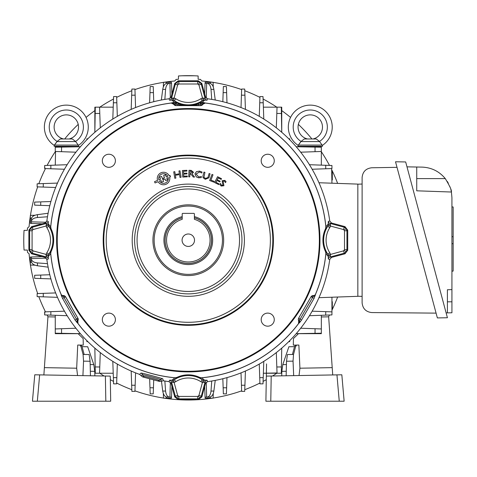 <?xml version="1.0" encoding="UTF-8"?>
<svg xmlns="http://www.w3.org/2000/svg" width="477" height="477" viewBox="0 0 477 477"><rect width="100%" height="100%" fill="white"/><g stroke="black" fill="none" stroke-linecap="round" stroke-linejoin="round"><path stroke-width="0.72" d="M194.395 217.852A23.176 23.176 0 0 1 188.296 263.387A23.176 23.176 0 0 1 182.196 217.852M182.196 216.624A24.363 24.363 0 0 0 188.296 264.574A24.363 24.363 0 0 0 194.395 216.624M182.077 240.211A6.219 6.219 0 0 0 188.296 246.43A6.219 6.219 0 0 0 194.515 240.211A6.219 6.219 0 0 0 188.296 233.992A6.219 6.219 0 0 0 182.077 240.211M210.065 240.211A21.769 21.769 0 0 0 194.395 219.319L194.395 213.988A0.608 0.608 0 0 0 193.787 213.374L182.81 213.374A0.608 0.608 0 0 0 182.196 213.988L182.196 219.319A21.769 21.769 0 0 0 188.296 261.974A21.769 21.769 0 0 0 210.065 240.211M134.627 240.211A53.668 53.668 0 0 0 188.296 293.88A53.668 53.668 0 0 0 241.964 240.211A53.668 53.668 0 0 0 188.296 186.543A53.668 53.668 0 0 0 134.627 240.211M223.671 240.211A35.376 35.376 0 0 1 188.296 275.581A35.376 35.376 0 0 1 152.926 240.211A35.376 35.376 0 0 1 188.296 204.836A35.376 35.376 0 0 1 223.671 240.211M154.143 240.211A34.153 34.153 0 0 0 188.296 274.364A34.153 34.153 0 0 0 222.449 240.211A34.153 34.153 0 0 0 188.296 206.058A34.153 34.153 0 0 0 154.143 240.211M273.41 240.211A85.115 85.115 0 0 1 188.296 325.326A85.115 85.115 0 0 1 103.181 240.211A85.115 85.115 0 0 1 188.296 155.097A85.115 85.115 0 0 1 273.41 240.211M319.357 240.211A131.062 131.062 0 0 0 188.296 109.15A131.062 131.062 0 0 0 57.234 240.211A131.062 131.062 0 0 0 188.296 371.273A131.062 131.062 0 0 0 319.357 240.211M56.626 240.211A131.67 131.67 0 0 1 188.296 108.541A131.67 131.67 0 0 1 319.966 240.211A131.67 131.67 0 0 1 188.296 371.881A131.67 131.67 0 0 1 56.626 240.211M32.084 230.755L32.084 249.668L29.646 249.668L29.646 230.755L30.403 228.531L32.358 227.225L46.49 223.439L45.059 223.021L31.589 226.635L32.358 227.225L32.991 229.58L32.084 230.755L29.646 230.755L28.876 230.164L31.589 226.635M32.084 249.668L32.991 250.842L32.358 253.198L30.403 251.892L29.646 249.668L28.876 250.258L28.876 230.164M197.752 84L178.839 84L177.665 84.906L175.309 84.274L176.615 82.318L178.839 81.561L197.752 81.561L199.976 82.318L201.282 84.274L205.068 98.405L205.486 96.974L201.872 83.505L201.282 84.274L198.927 84.906L197.752 84L197.752 81.561L198.343 80.792L201.872 83.505M331.533 257.395L329.75 259.422L328.319 259.017L328.176 255.052L327.741 254.116A25.657 25.657 0 0 1 327.741 226.307L328.176 225.365L328.319 221.406A2.439 2.433 -106 0 0 330.102 223.439L344.233 227.225L346.189 228.531L346.946 230.755L344.507 230.755L343.601 229.58L330.507 226.068L329.792 227.624A23.218 23.218 0 0 0 329.792 252.792L330.507 254.348L330.102 256.984L331.533 257.395L345.002 253.788L344.233 253.198L343.601 250.842L344.507 249.668L344.507 230.755M205.486 96.974L207.507 98.757A142.748 142.748 0 0 1 329.75 221L331.533 223.021L345.002 226.635L344.233 227.225L343.601 229.58M325.558 228.763L325.857 226.861L325.558 228.763L327.741 226.307L329.792 227.624M345.002 226.635L347.715 230.164L346.946 230.755L346.946 249.668L346.189 251.892L344.233 253.198L330.102 256.984A2.439 2.433 106 0 0 328.319 259.017M347.715 230.164L347.715 250.258L346.946 249.668L344.507 249.668M298.685 320.663L300.158 319.077L312.524 297.654L313.162 295.579A2.439 2.439 150 0 0 311.052 296.801L314.099 298.304L301.506 320.109L298.685 318.225A2.439 2.439 -90 0 0 298.685 320.663L298.554 323.537L298.721 320.848M313.347 295.525L311.016 296.742L298.614 318.225L298.292 319.447L298.614 320.663M171.112 383.448L169.085 381.66L169.49 380.235L173.455 380.091L174.391 379.656A25.657 25.657 0 0 1 202.2 379.656L203.142 380.091L207.101 380.235A2.439 2.433 -16 0 0 205.068 382.017L201.282 396.148L199.976 398.104L197.752 398.861L197.752 396.423L198.927 395.516L202.439 382.423L200.883 381.707A23.218 23.218 0 0 0 175.715 381.707L174.159 382.423L171.523 382.017L171.112 383.448L174.719 396.918L175.309 396.148L177.665 395.516L178.839 396.423L197.752 396.423M329.75 259.422A142.748 142.748 0 0 1 207.507 381.66L205.486 383.448L201.872 396.918L201.282 396.148L198.927 395.516M201.872 396.918L198.343 399.631L197.752 398.861L178.839 398.861L176.615 398.104L175.309 396.148L171.523 382.017A2.439 2.433 -164 0 0 169.49 380.235M198.343 399.631L178.249 399.631L178.839 398.861L178.839 396.423M172.847 382.363A2.439 1.192 -85.5 0 0 171.923 380.264L174.898 377.82A138.258 138.258 0 0 1 77.972 323.543L77.87 320.848L77.972 323.543L75.086 320.109L76.439 319.077L77.912 320.663A2.439 2.439 90 0 0 77.912 318.225L65.576 296.742L63.25 295.525M274.269 160.773A6.535 6.535 0 0 1 267.734 167.314A6.535 6.535 0 0 1 261.193 160.773A6.535 6.535 0 0 1 267.734 154.238A6.535 6.535 0 0 1 274.269 160.773M115.398 160.773A6.535 6.535 0 0 1 108.863 167.314A6.535 6.535 0 0 1 102.328 160.773A6.535 6.535 0 0 1 108.863 154.238A6.535 6.535 0 0 1 115.398 160.773M115.398 319.644A6.535 6.535 0 0 1 108.863 326.179A6.535 6.535 0 0 1 102.328 319.644A6.535 6.535 0 0 1 108.863 313.109A6.535 6.535 0 0 1 115.398 319.644M274.269 319.644A6.535 6.535 0 0 1 267.734 326.179A6.535 6.535 0 0 1 261.193 319.644A6.535 6.535 0 0 1 267.734 313.109A6.535 6.535 0 0 1 274.269 319.644M159.485 181.153A4.83 4.83 0 0 0 168.274 177.599L166.813 178.189L167.481 179.841L165.662 180.58L164.994 178.929L163.694 179.453L163.176 178.171L164.476 177.647L163.623 175.536L165.447 174.803L166.3 176.907L167.821 176.293A4.83 4.83 0 0 0 158.907 179.895L160.558 179.227L159.706 177.122L161.554 176.371L163.593 181.415L161.745 182.16L161.077 180.509L159.485 181.153M169.806 178.523A6.273 6.273 0 0 0 169.633 177.05L170.51 176.699L169.997 175.417L169.162 175.751A6.273 6.273 0 0 0 161.19 172.71A6.273 6.273 0 0 0 157.565 180.437L154.53 181.665L155.049 182.947L158.131 181.701A6.273 6.273 0 0 0 169.806 178.523M223.934 185.72L221.203 186.048L219.814 184.527L220.481 183.424L221.537 185.279L222.956 185.136L222.121 180.747L224.864 180.401L226.062 181.642L225.478 182.596L224.417 181.093L223.063 181.188L223.934 185.72L221.203 186.048M196.47 171.631L199.571 171.1L202.01 172.006L201.86 172.984L199.446 171.982L196.101 174.016L198.647 176.925L201.413 176.526L201.252 177.599L198.492 177.802L196.274 176.878L194.956 173.801L196.47 171.631L194.956 173.801L196.274 176.878M204.943 172.376L203.929 177.301L205.498 178.434L207.996 177.492L209.099 173.527L210.071 173.795L208.962 177.784L205.253 179.316L202.987 177.605L202.975 175.703L203.971 172.108L204.943 172.376M214.65 182.554L217.56 176.723L221.537 178.702L221.179 179.412L218.18 177.909L217.25 179.769L220.165 181.224L219.814 181.928L216.898 180.473L215.974 182.327L219.068 183.872L218.716 184.581L214.65 182.554M188.719 176.818L189.005 170.283L191.188 170.378L193.525 172.275L192.004 173.837L194.55 177.074L193.215 177.015L191.963 175.244L190.228 173.962L189.906 173.95L189.78 176.866L188.719 176.818M189.941 173.157L190.836 173.193L192.374 172.239L190.925 171.16L190.031 171.124L189.941 173.157M163.694 179.453L163.176 178.171M167.481 179.841L165.662 180.58M159.706 177.122L161.554 176.371L163.593 181.415L161.745 182.16M163.623 175.536L165.447 174.803M77.87 320.848L77.978 318.225M63.465 295.525L63.429 295.579A2.439 2.439 -150 0 1 65.54 296.801L77.912 318.225L76.439 319.077L64.067 297.654L65.576 296.742M63.202 295.585L63.507 296.3A2.439 1.652 160 0 1 61.348 295.555L60.967 294.088A2.439 2.433 -121.1 0 0 63.202 295.585M75.086 320.109L62.499 298.304L64.067 297.654L63.429 295.579M62.499 298.304L61.348 295.555M76.898 322.482A2.439 1.652 -40 0 1 77.328 320.24L77.811 320.854M144.227 376.425L142.492 376.878L159.634 381.469L158.358 380.205C158.412 379.901 144.328 376.126 144.227 376.425A2.439 2.433 -106.6 0 1 142.516 374.719L140.936 375.602L142.492 376.878M159.634 381.469L161.62 381.147L160.689 379.591C160.797 379.233 142.593 374.356 142.516 374.719A2.439 2.433 46.8 0 0 140.983 373.08L139.582 374.391L140.936 375.602M140.983 373.08C140.959 372.62 163.104 378.553 162.836 378.935L163.39 380.771L161.62 381.147M331.533 223.021L330.102 223.439L330.448 224.762A2.439 1.192 175.5 0 1 328.355 223.838L325.904 226.813A138.258 138.258 0 0 0 205.301 103.002L202.916 104.26L201.24 103.968L198.885 104.541C191.826 105.846 184.766 105.846 177.706 104.541L175.351 103.968L173.813 104.385A2.439 2.439 -150 0 0 175.93 105.608L200.698 105.661L202.916 104.26M205.301 103.002L202.892 104.207A2.439 2.433 -1.1 0 1 205.301 102.996L203.84 102.603A2.439 1.652 -80 0 0 202.117 104.093L202.779 104.385A2.439 2.439 -30 0 1 200.668 105.608L175.93 105.608L175.93 104.147A2.439 0.453 -64.3 0 1 176.979 102.925L178.607 103.64C185.088 106.132 191.545 106.132 197.985 103.64L200.06 102.704L202.2 100.766L200.883 98.715L202.439 98L205.068 98.405A2.439 2.433 16 0 0 207.101 100.188L204.669 100.152A2.439 1.192 94.5 0 1 203.745 98.059M78.037 323.537A138.205 138.205 0 0 0 174.946 377.772L176.884 377.426L174.391 379.656L175.715 381.707M176.848 377.474L174.946 377.772M178.249 399.631L174.719 396.918M200.883 381.707L202.2 379.656L199.744 377.474L201.693 377.82L204.669 380.264A2.439 1.192 -94.5 0 0 203.745 382.363L202.439 382.423L203.142 380.091M205.486 383.448L205.068 382.017L203.745 382.363M173.455 380.091L177.665 395.516M298.799 320.86L299.27 320.24A2.439 1.652 40 0 1 299.699 322.482L298.626 323.543A2.439 2.433 118.9 0 0 298.799 320.86M301.506 320.109L299.699 322.482M315.243 295.555A2.439 1.652 -160 0 1 313.091 296.3L313.389 295.585A2.439 2.433 121.1 0 0 315.631 294.094L314.099 298.304M330.448 255.66A2.439 1.192 -175.5 0 0 328.355 256.584L325.904 253.609L325.558 251.659L327.741 254.116L329.792 252.792M315.625 294.088A138.258 138.258 0 0 0 325.904 253.609L325.558 251.659M328.176 255.052L343.601 250.842M328.176 225.365L330.507 226.068L330.448 224.762M347.715 250.258L345.002 253.788M199.744 377.474L201.688 377.82A138.258 138.258 0 0 0 298.62 323.543M315.589 294.035A138.205 138.205 0 0 0 325.857 253.561M325.511 251.623A26.384 26.384 0 0 1 325.511 228.799M325.857 226.861A138.205 138.205 0 0 0 205.331 103.056M171.261 103.056L173.676 104.26L171.261 103.056A138.205 138.205 0 0 0 50.735 226.861L51.081 228.799L48.851 226.307A25.657 25.657 0 0 1 48.851 254.116L51.081 251.623L50.687 253.609A138.258 138.258 0 0 0 60.967 294.088M51.033 251.659L50.687 253.603L48.243 256.584A2.439 1.192 -4.5 0 0 46.144 255.66L46.084 254.348L46.8 252.792A23.218 23.218 0 0 0 46.8 227.624L46.084 226.068L46.49 223.439A2.439 2.433 -74 0 0 48.272 221.406L48.243 223.838L50.735 226.861M50.735 253.561A138.205 138.205 0 0 0 61.002 294.035M46.8 252.792L48.851 254.116L48.415 255.052L48.272 259.017A2.439 2.433 74 0 0 46.49 256.984L46.144 255.66M178.839 84L178.839 81.561L178.249 80.792L198.343 80.792M175.351 103.968A2.439 0.698 -96.8 0 0 174.534 102.34L171.923 100.152L169.49 100.188A2.439 2.433 164 0 0 171.523 98.405L174.159 98L175.715 98.715A23.218 23.218 0 0 0 200.883 98.715M200.906 104.028L200.06 102.704L202.057 102.34L204.669 100.152L202.2 100.766A25.657 25.657 0 0 1 174.391 100.766L171.923 100.152A2.439 1.192 85.5 0 0 172.847 98.059M203.142 100.331L198.927 84.906M172.752 102.603L171.291 102.996A2.439 2.433 1.1 0 1 173.706 104.189L174.475 104.093A2.439 1.652 -100 0 0 172.752 102.603L174.534 102.34L176.532 102.704L174.391 100.766L175.715 98.715M173.455 100.331L177.665 84.906M175.685 104.028L176.532 102.704L176.979 102.925M173.676 104.26L175.894 105.661M178.607 103.64A2.439 0.596 -68.1 0 0 177.706 104.541L177.706 105.608M197.985 103.64A2.439 0.596 -111.9 0 1 198.885 104.541L198.885 105.608M201.24 103.968A2.439 0.698 -83.2 0 1 202.057 102.34L203.84 102.603M200.698 105.661L200.668 104.147A2.439 0.453 -115.7 0 0 199.613 102.925M171.291 103.002A138.258 138.258 0 0 0 50.687 226.813L51.033 228.763M51.081 228.799A26.384 26.384 0 0 1 51.081 251.623M46.144 224.762A2.439 1.192 4.5 0 0 48.243 223.838L48.851 226.307L46.8 227.624M48.415 225.365L32.991 229.58M48.415 255.052L32.991 250.842M45.059 257.395L46.49 256.984L32.358 253.198L31.589 253.788L45.059 257.395L46.847 259.422A142.748 142.748 0 0 0 139.582 374.391M31.589 253.788L28.876 250.258M171.112 96.974L171.523 98.405L175.309 84.274L174.719 83.505L171.112 96.974L169.085 98.757A142.748 142.748 0 0 0 46.847 221L45.059 223.021M174.719 83.505L178.249 80.792M169.085 381.66A142.748 142.748 0 0 1 163.39 380.771M77.966 323.543A2.439 2.433 -118.9 0 1 77.799 320.86M176.884 377.426A26.384 26.384 0 0 1 199.708 377.426M201.646 377.772A138.205 138.205 0 0 0 298.554 323.537M174.797 178.285L173.729 171.833L174.791 171.66L175.256 174.487L179.412 173.801L178.941 170.969L180.002 170.796L181.069 177.247L180.008 177.42L179.543 174.594L175.387 175.28L175.858 178.106L174.797 178.285M182.381 170.522L186.889 170.289L186.93 171.082L183.484 171.267L183.591 173.294L186.948 173.121L186.99 173.914L183.633 174.093L183.74 176.21L187.276 176.025L187.318 176.824L182.727 177.062L182.381 170.522M186.889 170.289L186.93 171.082M186.948 173.121L186.99 173.914M173.729 171.833L174.791 171.66L175.256 174.487M179.412 173.801L178.941 170.969L180.002 170.796L181.069 177.247L180.008 177.42L179.543 174.594M219.814 184.527L220.481 183.424M222.121 180.747L224.864 180.401L226.062 181.642L225.478 182.596M157.565 180.437L154.53 181.665L155.049 182.947M189.005 170.283L191.188 170.378L193.525 172.275M194.55 177.074L193.215 177.015L191.963 175.244M219.068 183.872L218.716 184.581M217.56 176.723L221.537 178.702L221.179 179.412M220.165 181.224L219.814 181.928M214.185 181.379L213.875 182.172L209.636 180.509L212.026 174.415L212.998 174.797L210.917 180.097L214.185 181.379L213.875 182.172L209.636 180.509L212.026 174.415L212.998 174.797M209.099 173.527L210.071 173.795L208.962 177.784L205.253 179.316L202.987 177.605L202.975 175.703M201.413 176.526L201.252 177.599L198.492 177.802M199.571 171.1L202.01 172.006L201.86 172.984L199.446 171.982M331.938 172.108L332.302 172.108L332.302 180.032L331.938 180.032M35.03 275.265L34.636 275.277L34.636 278.329L34.636 275.277L40.718 275.068L40.724 278.538L35.03 278.341M57.473 297.332L37.134 296.622L37.134 293.576L43.258 293.361L43.27 296.837L43.258 293.361L41.541 293.421M77.56 375.536L76.678 368.208L77.727 345.044L83.272 345.139L83.153 338.551L78.103 333.667L55.26 333.667L80.38 333.656L55.26 333.214L80.38 333.656L55.26 333.214L55.26 328.945L61.533 328.731L61.551 333.328L55.26 333.214L55.26 333.667L72.337 333.656M99.562 373.247L113.216 373.247L95.293 373.247L94.851 348.127L95.179 366.956L99.776 366.974L99.562 373.247L113.216 373.247L113.371 377.647L116.853 377.659L116.638 383.848L113.586 383.848L112.799 361.316M131.175 371.034L131.67 385.237L135.146 385.249L134.931 391.373L131.885 391.373L131.67 385.237L131.885 391.373M86.868 139.761L86.868 138.783L87.846 138.783M131.175 109.388L131.885 89.05L134.931 89.05L135.146 95.173L131.67 95.185L135.146 95.173L135.11 94.124M150.177 86.552L153.23 86.552L150.177 86.552L153.23 86.552L153.439 92.633L149.969 92.639L150.166 86.945M312.107 169.246L325.743 168.769L325.731 165.286L321.337 165.131L331.646 165.489M309.4 164.714L331.938 165.501L331.938 168.548L325.743 168.769L325.737 166.443M321.337 151.471L315.058 151.692L315.041 147.095L321.337 147.202L321.337 165.131L309.454 164.714M300.635 152.199L315.058 151.692M296.157 146.767L315.041 147.095M305.393 146.29L305.393 146.928L296.211 146.767L321.337 146.767L296.211 146.767L321.337 147.202L321.337 146.767L321.337 147.202M331.646 168.56L331.938 183.198M318.97 182.745L357.839 184.104L357.839 296.318L318.97 297.678M315.058 328.731L321.337 328.945L321.337 333.214L315.041 333.328L315.058 328.731L300.635 328.224M296.157 333.656L315.041 333.328L296.211 333.656L315.041 333.328L296.211 333.656L321.337 333.656L298.489 333.667L293.438 338.551L293.319 345.139L298.87 345.044L299.92 368.208L332.207 367.642L328.653 316.829L321.337 316.955L321.337 328.945L321.039 328.939M309.454 315.702L321.337 315.291L321.337 316.955M325.743 311.654L331.938 311.869L331.938 314.921L325.731 315.136L325.743 311.654L312.107 311.177M331.938 297.225L331.938 311.869M325.731 315.136L309.4 315.708M223.349 393.477L223.361 393.871L226.414 393.871L223.361 393.871L223.153 387.789L226.629 387.783L226.426 393.477M245.422 371.034L244.707 391.373L241.66 391.373L241.445 385.249L244.922 385.237L241.445 385.249L241.01 372.829M263.793 361.316L263.221 377.647L263.793 361.363L263.376 373.247L277.036 373.247L263.376 373.247L263.006 383.848L259.959 383.848L259.738 377.659L263.221 377.647L259.738 377.659L259.261 364.023M245.422 109.388L244.922 95.185L241.445 95.173L241.66 89.05L244.707 89.05L244.922 95.185L244.707 89.05M223.361 86.552L226.414 86.552L226.629 92.639L223.153 92.633L223.361 86.552L226.414 86.552L223.361 86.552M289.724 340.661L289.724 341.639L288.746 341.639M288.746 138.783L289.724 138.783L289.724 139.761M163.325 86.921L163.486 82.253L171.452 82.253L171.487 83.32M168.476 83.32L169.544 83.32C167.344 83.618 166.026 85.633 165.579 89.366L164.851 99.401M161.351 100.027L162.735 89.366C163.396 85.633 164.833 83.618 167.045 83.32L169.544 83.32M171.899 94.029L171.523 83.32L169.925 83.32L170.349 98.184M117.33 116.4L116.853 102.764L113.371 102.776L113.586 96.569L116.638 96.569L116.853 102.764L114.528 102.77M112.799 119.107L113.58 96.861M99.562 107.17L99.776 113.448L95.179 113.466L95.293 107.17L113.216 107.17L112.805 119.053M100.283 127.872L99.776 113.448M94.851 132.35L95.179 113.466M94.851 132.296L95.293 107.17L94.851 107.17L94.851 132.296M116.638 96.569L114.641 96.569M117.235 113.669L117.33 116.352M276.815 113.448L277.036 107.17L281.305 107.17L281.412 113.466L276.815 113.448L276.308 127.872M281.74 107.17L281.305 107.17L281.74 132.296L281.74 107.17M281.74 132.35L281.412 113.466M263.793 119.053L263.376 107.17L277.036 107.17M259.261 116.4L259.959 96.569L263.006 96.569L263.221 102.776L259.738 102.764L262.064 102.77M263.376 107.17L263.221 102.776L263.376 107.17M263.793 119.107L263.221 102.776M259.357 113.669L259.267 116.352M135.581 107.593L135.146 95.173L135.581 107.593M131.169 109.43L131.27 106.58M135.074 93.134L135.063 92.812M135.051 92.508L135.033 91.912M134.991 90.642L134.973 90.225M153.761 101.744L153.439 92.633L149.969 92.639L149.611 102.841M150.142 87.714L150.124 88.132M150.088 89.127L150.058 89.986M150.046 90.296L150.016 91.268M150.005 91.602L149.969 92.639M153.391 91.262L153.361 90.29M204.693 94.029L205.068 83.32L209.552 83.32C211.764 83.618 213.195 85.633 213.857 89.366L215.24 100.027M211.74 99.401L211.013 89.366C210.566 85.633 209.248 83.618 207.054 83.32M205.068 83.32L205.14 82.253L213.106 82.253L213.267 86.921M206.666 83.32L208.115 83.32L206.666 83.32L206.243 98.184M226.98 102.841L226.629 92.639L223.153 92.633L222.837 101.744L223.153 92.633M226.581 91.268L226.557 90.612M226.521 89.688L226.48 88.364M226.444 87.363L226.432 87.064M223.349 86.945L223.337 87.363M223.308 88.132L223.272 89.121M223.242 89.98L223.236 90.29M223.188 91.59L223.164 92.282M245.422 109.43L245.321 106.58M241.01 107.593L241.445 95.173L241.01 107.593M241.589 91.113L241.541 92.508M174.093 98.208A142.712 142.712 0 0 0 172.835 98.34M57.473 183.085L43.27 183.585L43.258 187.062L37.134 186.847L37.134 183.8L43.27 183.585L37.134 183.8M131.169 370.987L131.27 373.837M135.581 372.829L135.146 385.249L131.67 385.237M134.949 390.979L134.949 390.854A159.789 159.789 0 0 0 163.486 398.056M134.973 390.198L134.991 389.781M135.033 388.505L135.051 387.914M135.086 386.966L135.11 386.292M135.492 375.31L135.581 372.871M149.653 378.798L149.969 387.783L153.439 387.789L153.23 393.871L150.177 393.871L149.993 388.481M153.415 388.487L153.719 379.889L153.439 387.789L149.969 387.783M150.016 389.154L150.04 389.81M150.058 390.436L150.07 390.735M150.082 391.021L150.118 392.058M150.148 392.887L150.16 393.352M153.272 392.702L153.284 392.291M150.177 393.871L153.23 393.871M171.899 386.394L171.523 397.102L167.045 397.102C164.833 396.804 163.396 394.789 162.735 391.057L161.464 381.242M164.851 381.022L165.579 391.057C166.026 394.789 167.344 396.804 169.544 397.102M171.487 397.102L171.452 398.17L163.486 398.17L163.325 393.501M170.349 382.232L169.925 397.102L168.476 397.102M222.837 378.678L223.188 388.833M226.98 377.575L226.629 387.783L223.153 387.789M226.444 393.06L226.468 392.285M226.515 391.021L226.533 390.436M226.569 389.488L226.581 389.154M226.587 388.821L226.629 387.783M223.224 389.816L223.266 391.027M223.302 392.058L223.314 392.505M226.909 379.62L226.98 377.617M245.422 370.987L245.321 373.837M244.707 391.373L244.922 385.237M241.457 385.601L241.481 386.298M241.517 387.288L241.529 387.604M241.541 387.914L241.559 388.505M241.636 390.711L241.642 390.854A159.789 159.789 0 0 1 213.112 398.056M95.257 371.154L95.179 366.956M100.283 352.551L99.776 366.974M117.33 364.023L116.853 377.659L117.33 364.023M113.586 383.848L116.638 383.848M94.851 373.247L95.293 373.247L94.851 373.247M281.74 348.073L281.305 373.247L277.036 373.247L276.815 366.974L281.412 366.956L281.74 348.144M277.024 372.954L263.376 373.247L263.006 383.848M276.308 352.551L276.815 366.974M281.74 348.127L281.305 372.954M281.74 373.247L281.305 373.247L281.74 373.247M213.267 393.501L213.106 398.17L205.14 398.17L205.104 397.102M204.693 386.394L205.068 397.102L209.552 397.102L207.054 397.102C209.248 396.804 210.566 394.789 211.013 391.057L211.74 381.022M215.24 380.396L213.857 391.057C213.195 394.789 211.764 396.804 209.552 397.102M206.243 382.232L206.666 397.102L207.054 397.102M206.666 397.102L209.164 397.102M172.835 382.083A142.712 142.712 0 0 0 174.093 382.214M87.846 341.639L86.868 341.639L86.868 340.661M35.006 265.182L30.337 265.021L30.337 257.055L31.404 257.02M42.113 256.608L31.404 256.984L31.404 261.462L31.404 258.963C31.703 261.163 33.718 262.481 37.45 262.928L47.485 263.656M48.111 267.156L37.45 265.772C33.718 265.111 31.703 263.674 31.404 261.462M46.275 258.158L31.404 258.582L31.404 258.963M31.404 258.582L31.404 261.08M64.484 311.177L50.848 311.654L50.86 315.136L44.659 314.921L44.659 311.869L50.848 311.654L50.854 313.979M67.191 315.708L44.951 314.927M67.144 315.702L55.26 315.291L55.26 328.945M75.956 328.224L61.533 328.731M80.434 333.656L61.551 333.328M44.951 311.863L44.659 313.866M61.754 311.272L64.437 311.177M80.434 146.767L61.551 147.095L61.533 151.692L55.26 151.471L55.26 147.202L80.38 146.767L55.26 146.767L55.26 147.202M75.956 152.199L61.533 151.692M67.144 164.714L55.26 165.131L55.553 151.483M67.191 164.714L44.659 165.501L50.86 165.286L50.848 168.769L44.659 168.548L44.659 165.501M64.484 169.246L50.848 168.769L50.854 166.443M44.659 166.551L44.951 168.56M61.754 169.15L64.437 169.24M42.113 223.814L31.404 223.439L31.404 218.955C31.703 216.743 33.718 215.312 37.45 214.65L48.111 213.267M46.275 222.264L31.404 221.841L31.404 219.342M47.485 216.767L37.45 217.494C33.718 217.941 31.703 219.259 31.404 221.453L31.404 218.955M31.404 221.841L31.404 221.453M31.404 223.403L30.337 223.367L30.337 215.401L35.006 215.24M50.932 201.527L40.724 201.878L40.718 205.354L34.636 205.146L34.636 202.093L40.026 201.908M40.02 205.331L49.829 205.676L40.718 205.354L40.724 201.878M39.352 201.926L38.697 201.95M37.212 202.004L36.449 202.027M35.292 205.164L35.62 205.176M36.002 205.193L37.212 205.235M39.013 205.295L39.347 205.307M57.52 183.085L54.67 183.186M55.678 187.497L43.258 187.062L55.678 187.497M40.593 186.966L41.219 186.99M55.678 292.926L43.258 293.361M57.52 297.338L54.67 297.237M37.134 296.622L43.27 296.837M40.593 293.456L40.002 293.474M38.309 293.534L37.951 293.546M53.197 293.015L55.636 292.926M49.829 274.746L39.341 275.116M50.932 278.896L40.724 278.538L40.718 275.068M35.447 278.353L36.222 278.383M37.486 278.425L38.071 278.449M38.381 278.461L39.352 278.49M39.686 278.502L40.724 278.538M39.019 275.128L38.375 275.146M37.48 275.181L36.449 275.217M332.302 301.691L332.302 308.404L332.302 301.691L331.938 301.691M293.045 361.137L286.504 361.25L287.434 354.542L293.516 354.435L293.045 361.137L293.677 375.632M286.504 361.25L286.152 375.763M296.634 345.08L295.609 346.642L293.516 354.435M299.037 375.536L299.92 368.208M321.337 333.214L321.337 333.667M332.719 374.946L332.207 367.642L332.719 374.946M292.431 354.453L294.518 346.66L295.543 345.098M294.518 346.66L288.883 346.761L282.783 364.625L281.841 371.339L281.728 375.84M266.208 383.43L265.898 401.217L266.339 376.109L271.21 376.025L270.775 401.217L265.898 401.217L271.228 401.217M336.947 374.874L341.83 374.791L344.138 401.217L339.254 401.217L336.947 374.874L271.21 376.025M343.851 397.931L344.138 401.217L270.775 401.217M266.548 363.903L266.339 376.109L266.548 363.903M84.161 354.453L82.074 346.66L87.708 346.761L93.808 364.625L94.75 371.339L94.863 375.84M82.074 346.66L81.048 345.098M83.547 361.137L90.087 361.25L89.157 354.542L83.076 354.435L83.547 361.137L82.915 375.632M90.087 361.25L90.439 375.763M110.253 376.109L110.694 401.217L110.253 376.109L105.381 376.025L105.822 401.217L110.694 401.217L105.363 401.217M32.561 399.947L34.767 374.791L32.454 401.217L105.822 401.217M32.454 401.217L37.337 401.217L39.645 374.874L34.767 374.791M39.645 374.874L105.381 376.025M76.678 368.208L44.385 367.642L43.878 374.946M44.385 367.642L47.938 316.829L55.26 316.955M79.963 345.08L80.983 346.642L83.076 354.435M362.109 296.384L357.839 296.235M362.109 184.039L357.839 184.188M397.013 167.332L371.696 167.773C365.901 168.47 362.705 171.72 362.109 177.527L362.109 302.806C362.717 308.655 365.942 311.904 371.78 312.566L436.079 313.127M451.928 206.893L453.15 206.976L453.15 243.652L453.15 236.729L453.15 243.652L451.928 243.735L453.15 243.652L453.15 271.085L451.928 271.174M453.15 236.729L451.928 236.646L453.15 236.729L453.15 243.652L451.928 243.735M395.522 161.775L437.361 317.921L447.414 317.742L405.671 161.947L395.522 161.775M445.297 178.613C439.228 171.321 431.452 167.487 421.966 167.111L416.737 167.022L416.737 190.812L451.415 192.022C451.88 190.633 449.841 186.167 445.297 178.613L416.737 178.613M406.982 166.849L416.737 167.022M451.361 191.73L451.284 191.366M451.176 190.872L450.831 189.488M450.264 187.664L449.889 186.626M448.332 183.24L447.319 181.481M447.396 301.81L451.928 301.81L451.928 197.603L451.415 192.022M451.928 289.611L447.396 289.766L447.396 312.864L451.928 312.787L451.928 301.81M447.396 312.864L446.114 312.888M212.408 82.253A159.789 159.789 0 0 0 201.813 80.995L200.495 79.42A161.25 161.25 0 0 0 198.14 79.26L198.14 75.962A164.541 164.541 0 0 0 178.452 75.962L178.452 79.26A161.25 161.25 0 0 0 176.096 79.42L174.779 80.995A159.789 159.789 0 0 0 164.183 82.253M182.119 75.783L194.479 75.783M30.337 216.099A159.789 159.789 0 0 0 29.085 226.694L27.511 228.012A161.25 161.25 0 0 0 27.35 230.367L24.047 230.367A164.541 164.541 0 0 0 24.047 250.055L27.35 250.055A161.25 161.25 0 0 0 27.511 252.411L29.085 253.728A159.789 159.789 0 0 0 30.337 264.324M30.45 265.021A159.789 159.789 0 0 0 37.677 293.558M38.822 296.682A159.789 159.789 0 0 0 45.464 311.845M47.098 315.005A159.789 159.789 0 0 0 48.082 316.829M94.673 369.699A159.789 159.789 0 0 0 95.239 370.098M99.794 373.247A159.789 159.789 0 0 0 104.075 376.001M110.318 379.68A159.789 159.789 0 0 0 113.502 381.409M116.662 383.043A159.789 159.789 0 0 0 131.825 389.685M164.183 398.17A159.789 159.789 0 0 0 212.408 398.17M244.767 389.685A159.789 159.789 0 0 0 259.929 383.043M263.089 381.409A159.789 159.789 0 0 0 266.273 379.68M272.516 376.001A159.789 159.789 0 0 0 276.797 373.247M281.358 370.098A159.789 159.789 0 0 0 281.919 369.699M328.516 316.829A159.789 159.789 0 0 0 329.494 315.005M331.938 310.205A159.789 159.789 0 0 0 337.638 297.022M163.486 82.36A159.789 159.789 0 0 0 134.949 89.593M131.825 90.737A159.789 159.789 0 0 0 116.662 97.38M113.502 99.013A159.789 159.789 0 0 0 99.794 107.17M94.851 110.598A159.789 159.789 0 0 0 86.045 117.425M78.222 124.39A159.789 159.789 0 0 0 64.675 138.974M59.029 146.29A159.789 159.789 0 0 0 58.683 146.767M55.26 151.71A159.789 159.789 0 0 0 47.098 165.418M45.464 168.578A159.789 159.789 0 0 0 38.822 183.74M37.677 186.865A159.789 159.789 0 0 0 30.45 215.395M23.868 246.388L23.85 245.858M337.638 183.395A159.789 159.789 0 0 0 331.938 170.211M329.494 165.418A159.789 159.789 0 0 0 321.337 151.71M317.909 146.767A159.789 159.789 0 0 0 317.569 146.29M311.916 138.974A159.789 159.789 0 0 0 298.375 124.39M290.553 117.425A159.789 159.789 0 0 0 281.74 110.598M276.797 107.17A159.789 159.789 0 0 0 263.089 99.013M259.929 97.38A159.789 159.789 0 0 0 244.767 90.737M241.642 89.593A159.789 159.789 0 0 0 213.112 82.36M321.719 144.543L319.512 141.436A17.077 17.077 0 0 0 310.271 110.002A17.077 17.077 0 0 0 301.029 141.436L298.358 145.068L297.69 145.068A21.954 21.954 0 0 1 310.271 105.125A21.954 21.954 0 0 1 322.857 145.068A21.954 21.954 0 0 0 332.225 127.079A21.954 21.954 0 0 1 322.857 145.068L322.184 145.068L322.857 145.068A21.954 21.954 0 0 0 332.225 127.079M322.351 145.068L322.47 146.29L298.071 146.29L298.071 145.068L322.184 145.068M312.995 138.974L312.984 138.974A12.199 12.199 0 0 0 310.271 114.879A12.199 12.199 0 0 0 307.558 138.974L313.3 138.974M319.512 141.436L316.281 138.974L304.26 138.974L301.029 141.436M288.317 127.079A21.954 21.954 0 0 0 297.69 145.068L298.358 145.068M299.455 143.756L300.939 141.58L319.602 141.58M75.563 141.436A17.077 17.077 0 0 0 66.321 110.002A17.077 17.077 0 0 0 57.079 141.436L54.408 145.068L53.74 145.068A21.954 21.954 0 0 1 66.321 105.125A21.954 21.954 0 0 1 88.275 127.079A21.954 21.954 0 0 0 66.321 105.125A21.954 21.954 0 0 0 53.74 145.068L78.908 145.068L78.24 145.068L75.563 141.436L72.331 138.974L60.317 138.974L57.079 141.436M54.408 145.068L54.128 146.29L78.52 146.29L78.407 145.068M55.505 143.756L56.99 141.58L75.652 141.58M54.128 127.079A12.199 12.199 0 0 1 66.321 114.879A12.199 12.199 0 0 1 78.52 127.079A12.199 12.199 0 0 0 66.321 114.879A12.199 12.199 0 0 0 63.614 138.974L69.034 138.974A12.199 12.199 0 0 0 78.52 127.079A12.199 12.199 0 0 1 69.034 138.974L69.034 138.974M77.769 144.543L78.24 145.068M88.275 127.079A21.954 21.954 0 0 1 78.908 145.068A21.954 21.954 0 0 0 66.321 105.125A21.954 21.954 0 0 0 44.367 127.079M182.196 217.786A23.236 23.236 0 0 0 188.296 263.447A23.236 23.236 0 0 0 194.395 217.786M244.403 240.211A56.107 56.107 0 0 1 188.296 296.318A56.107 56.107 0 0 1 132.189 240.211A56.107 56.107 0 0 1 188.296 184.104A56.107 56.107 0 0 1 244.403 240.211M239.526 240.211A51.23 51.23 0 0 0 188.296 188.981A51.23 51.23 0 0 0 137.066 240.211A51.23 51.23 0 0 0 188.296 291.441A51.23 51.23 0 0 0 239.526 240.211M272.808 240.211A84.512 84.512 0 0 1 188.296 324.718A84.512 84.512 0 0 1 103.789 240.211A84.512 84.512 0 0 1 188.296 155.699A84.512 84.512 0 0 1 272.808 240.211M106.216 240.211A82.08 82.08 0 0 0 188.296 322.291A82.08 82.08 0 0 0 270.376 240.211A82.08 82.08 0 0 0 188.296 158.131A82.08 82.08 0 0 0 106.216 240.211M32.335 230.015L30.403 228.531M32.335 250.407L30.403 251.892M178.1 84.25L176.615 82.318M198.492 84.25L199.976 82.318M344.257 230.015L346.189 228.531M344.257 250.407L346.189 251.892M298.614 318.225L311.016 296.742M198.492 396.172L199.976 398.104M178.1 396.172L176.615 398.104M158.358 380.205A2.439 2.433 -43.4 0 0 160.689 379.591A2.439 2.433 163.2 0 1 162.836 378.935M207.101 380.235L207.507 381.66M48.272 259.017L46.847 259.422M46.847 221L48.272 221.406M169.49 100.188L169.085 98.757M207.507 98.757L207.101 100.188M328.319 221.406L329.75 221M166.342 83.421L166.342 82.253M165.579 89.366L162.735 89.366M213.857 89.366L211.013 89.366M210.25 83.421L210.25 82.253M162.735 391.057L165.579 391.057M166.342 397.001L166.342 398.17M210.25 397.001L210.25 398.17M211.013 391.057L213.857 391.057M31.506 262.165L30.337 262.165M37.45 262.928L37.45 265.772M37.45 214.65L37.45 217.494M31.506 218.257L30.337 218.257M286.427 364.559L282.783 364.625M281.841 371.339L286.26 371.261M94.75 371.339L90.332 371.261M90.165 364.559L93.808 364.625M312.984 138.974A12.199 12.199 0 0 0 322.47 127.079M331.938 308.398L332.302 308.404M315.148 146.767L315.148 146.29M61.444 146.767L61.444 146.29M71.198 146.767L71.198 146.29"/></g></svg>
